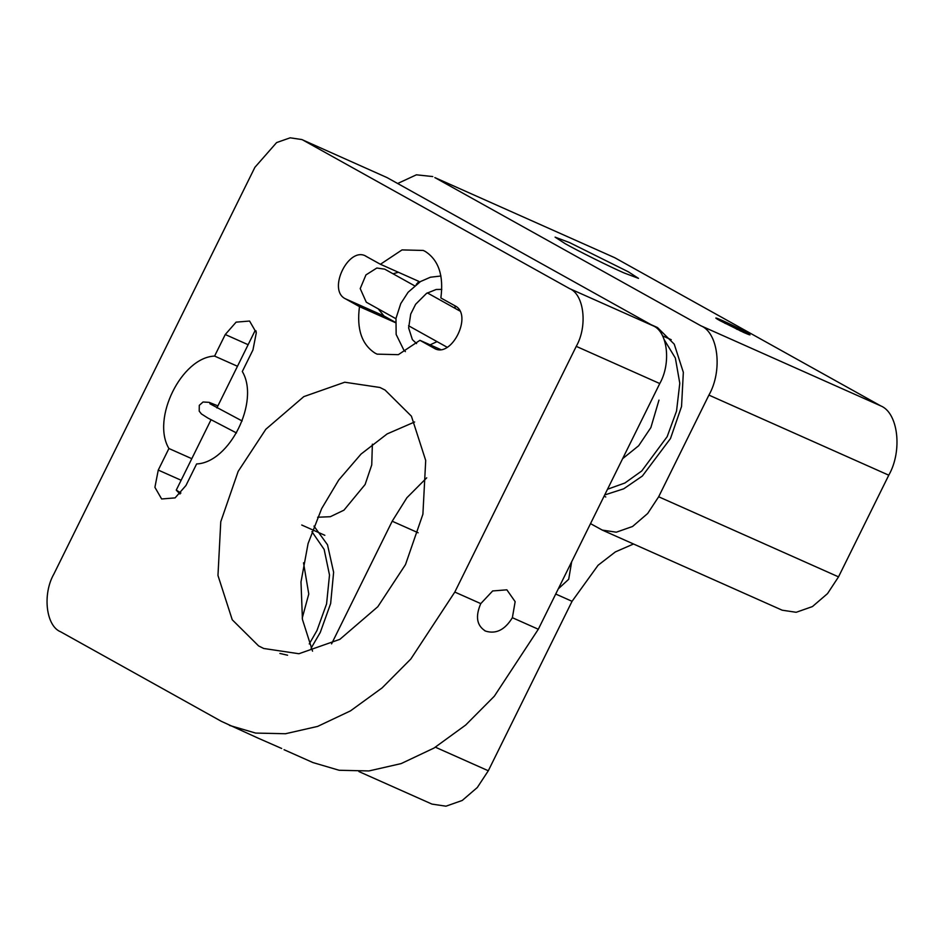<?xml version="1.0" encoding="UTF-8"?>
<svg xmlns="http://www.w3.org/2000/svg" width="944" height="944" viewBox="0 0 944 944"><rect width="100%" height="100%" fill="white"/><g stroke="black" fill="none" stroke-linecap="round" stroke-linejoin="round"><path stroke-width="1.42" d="M256.178 331.757L254.998 330.813L256.013 330.848M211.008 419.809L176.268 490.101L180.894 493.039M414.569 285.784L384.704 269.146L376.833 268.025L365.942 274.916L360.219 288.604L366.284 302.198L395.937 318.718M302.222 618.143L308.771 594L303.52 562.789M309.266 643.961L316.948 630.568L326.577 603.912L329.503 575.014L324.146 549.396L311.909 531.649M622.627 458.678L638.651 445.757L650.864 427.597L658.983 400.103M607.511 489.252L624.916 482.998L641.755 470.962L667.16 436.671L676.529 411.1L679.786 383.276L675.373 358.083L664.305 339.852M744.143 332.666C751.188 335.722 751.778 335.58 745.913 332.217C732.32 324.571 705.215 312.499 720.213 320.771L744.143 332.666M750.02 334.872L745.913 332.217M716.095 318.116L720.213 320.771M571.663 561.786L568.701 579.274L558.282 588.855M426.712 477.829L406.888 497.748L392.197 521.218L331.568 643.879M358.909 771.567L431.974 804.099L445.969 806.188L462.23 800.465L477.31 787.508L488.308 770.764L572.052 601.316L598.071 565.267L615.346 551.921L633.53 543.992M624.043 272.934L638.498 278.374L628.385 271.825L569.551 242.584L555.096 237.145L565.208 243.694C577.28 250.573 609.635 266.656 624.043 272.934M311.095 648.174L320.276 632.421L330.648 603.535L333.621 572.276L327.509 544.782L313.974 526.091M604.691 494.963L623.736 488.803L642.368 476.024L670.488 438.523L681.544 406.498L683.338 372.325L674.252 344.171L657.496 327.556L651.041 324.665M602.319 530.103L782.187 610.202L796.181 612.29L812.442 606.567L827.522 593.611L838.52 576.867L888.776 475.198C902.688 450.878 898.228 412.729 880.646 405.837L614.697 257.688L434.842 177.578L700.79 325.739C718.36 332.63 722.821 370.768 708.909 395.099L658.664 496.768L647.667 513.501L632.586 526.469L616.314 532.192L602.319 530.103L590.519 523.637M434.842 177.578L614.697 257.688M432.8 176.563L416.398 174.817L397.648 183.502M317.632 517.241L330.317 516.71L343.958 510.161L365.116 484.508L371.747 464.908L372.373 444.164M287.578 655.219L279.884 653.437M281.666 748.474L258.396 738.267M258.385 738.267L221.333 721.322L60.652 631.807C46.02 626.073 42.291 594.283 53.891 574.011L254.892 167.324L276.616 142.579L290.174 137.812L301.832 139.547L387.04 177.59L301.832 139.547M512.368 617.695L515.153 601.658L506.869 589.823L492.674 590.944L480.767 603.617C475.162 616.585 476.767 625.754 485.57 631.099C496.013 634.321 504.946 629.86 512.368 617.695L538.316 629.247L659.762 383.547C671.349 363.275 667.632 331.486 652.988 325.751L387.04 177.59M484.543 630.592L485.57 631.099M659.762 383.547L576.253 346.354L454.807 592.065L480.767 603.617M191.797 458.69L168.917 448.506L158.262 470.077L154.91 487.316L161.636 498.975L175.1 497.889L185.956 485.511L196.623 463.941C229.687 462.654 260.096 401.129 242.301 371.511L252.957 349.941L256.308 332.713L249.582 321.043L236.118 322.14L225.262 334.518L214.595 356.077L237.475 366.272M440.518 349.481L419.927 340.312L434.028 348.171C451.315 359.275 473.404 314.588 454.961 305.797L440.86 297.95C443.833 275.613 438.641 260.107 425.296 251.458L423.266 250.443L402.026 249.912L380.42 264.273L365.47 255.989M395.489 322.388L383.925 315.945L378.249 308.865M366.319 256.414C349.032 245.298 326.943 289.997 345.374 298.776L359.487 306.635L395.465 322.659M416.28 284.415L418.959 281.442L380.42 264.273M393.046 273.784L398.368 272.273M434.877 348.584L435.762 348.938M168.917 448.506C151.123 418.888 181.531 357.363 214.595 356.077M229.463 725.393L255.623 733.075L285.43 733.748L317.632 726.408L350.495 710.867L382.143 687.869L410.829 659.006L454.807 592.065M576.253 346.354C587.841 326.081 584.124 294.304 569.48 288.557L303.531 140.396M385.069 390.049L411.419 416.186L425.709 460.471L422.9 514.22L405.495 564.595L377.824 606.709L339.875 639.336L298.929 653.732L263.718 648.481L258.609 645.92L232.248 619.783L217.97 575.486L220.766 521.737L238.171 471.375L265.842 429.249L303.803 396.622L344.737 382.226L379.948 387.488L385.069 390.049M419.927 340.312L398.321 354.673L377.081 354.142L375.051 353.127C361.705 344.466 356.513 328.972 359.487 306.635M538.316 629.247L494.337 696.2L465.652 725.063L434.004 748.061L401.141 763.602L368.939 770.941L339.132 770.269L312.971 762.575L284.05 749.701M312.547 651.171L302.434 619.417L300.994 581.952L308.086 543.532L321.68 508.568L338.731 480.012L361.033 454.076L387.146 433.91L414.628 421.98M740.615 331.061L731.305 325.609L737.17 329.432M392.197 521.218L418.157 532.77M555.721 594.036L572.052 601.316M488.308 770.764L435.408 747.211M838.52 576.867L658.664 496.768M888.776 475.198L708.909 395.099M880.646 405.837L700.79 325.739M158.262 470.077L181.13 480.26M248.13 344.702L225.262 334.518M383.925 315.945L345.374 298.776M652.988 325.751L569.48 288.557M405.389 351.616L403.82 350.047L396.15 334.447L395.984 318.364L400.775 303.567L408.091 292.274L420.481 281.548L430.429 277.217L440.931 276.002M416.575 343.581L412.398 339.628L408.634 327.946L410.711 314.092L415.62 304.287L426.535 293.383L436.199 289.478L441.78 289.395M430.122 344.843L437.06 341.622M455.138 308.381L454.996 305.821M236.496 432.954L207.963 418.098L201.414 413.932L199.208 411.159L199.278 405.354L203.054 402.002L209.179 402.356L217.887 405.885M242.136 420.977L209.875 403.737M724.85 323.261L731.305 325.609M254.998 330.813L216.884 407.926M176.327 490.219L179.997 493.983M427.325 292.888L459.811 310.977M447.173 347.262L408.575 325.763M301.726 525.017L324.842 535.307M671.243 339.71L662.523 335.828M604.077 496.214L605.777 496.969"/></g></svg>

